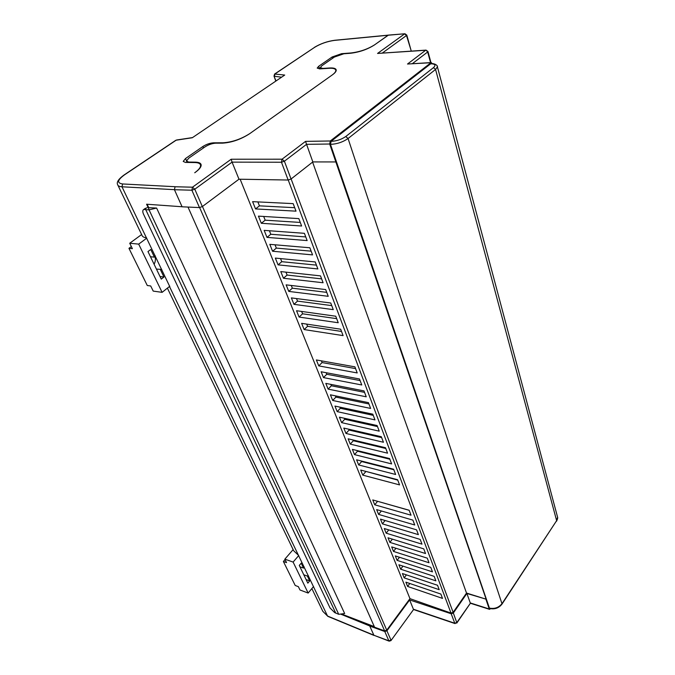 <?xml version="1.0" encoding="UTF-8"?>
<svg xmlns="http://www.w3.org/2000/svg" width="675" height="675" viewBox="0 0 675 675"><rect width="100%" height="100%" fill="white"/><g stroke="black" fill="none" stroke-linecap="round" stroke-linejoin="round"><path stroke-width="1.01" d="M169.476 286.495L298.426 555.255L293.692 550.775L167.4 288.141M174.42 189.667L121.972 186.781L146.407 237.794C143.817 237.499 142.324 236.621 141.919 235.17L117.973 185.363M341.39 613.963L370.457 625.126L369.807 625.995L340.529 614.073M281.416 77.161L274.278 76.267L275.046 73.879L314.584 47.36C320.6 43.698 327.274 41.369 334.598 40.373L388.074 35.252L374.752 44.736C367.782 49.14 359.859 51.891 350.983 52.962L341.601 53.679L332.168 56.953L318.701 66.277L317.191 68.091L319.739 68.901L329.164 68.285C333.408 68.057 335.627 68.782 335.812 70.47C335.804 71.753 334.555 73.288 332.066 75.085L249.961 133.481C241.22 139.075 232.251 142.18 223.045 142.788L213.519 142.822C209.95 143.058 206.39 144.281 202.854 146.517L185.541 158.507L183.212 161.418L185.38 162.413L194.889 162.557C198.349 162.633 200.247 163.527 200.568 165.24C200.762 167.282 198.813 169.788 194.721 172.766L195.303 172.353C199.387 169.383 201.336 166.877 201.142 164.835C200.821 163.131 198.922 162.236 195.463 162.152L188.646 162.059L186.46 161.055L188.781 158.144L205.014 146.88C208.55 144.636 212.119 143.404 215.713 143.176L222.522 143.151C231.736 142.543 240.705 139.438 249.455 133.836L332.488 74.782C334.977 72.993 336.226 71.449 336.234 70.175C336.049 68.487 333.83 67.762 329.577 67.989L322.836 68.428L320.271 67.618L321.773 65.812L334.387 57.046L343.845 53.772L350.561 53.258C359.446 52.186 367.369 49.435 374.338 45.023L388.462 35.092L404.966 33.758L388.117 35.227M146.407 237.794L169.746 286.538M298.426 555.255L327.535 616.03L373.857 635.175M149.217 209.824L146.585 204.213L182.064 206.752M275.94 80.873L273.999 76.089L274.607 74.039L284.723 75.06L192.282 137.751L176.158 140.197L124.529 174.825C117.408 180.031 116.758 183.077 122.588 183.963L175.12 186.705M386.918 630.796L390.96 640.086L388.851 640.811L389.171 641.157L373.891 635.259L388.851 640.811L384.792 631.538L386.918 630.796L409.632 599.94L451.204 613.769L453.338 613.027L466.889 593.46L486.127 599.189L329.687 144.011L306.56 144.323L305.547 141.379L330.294 140.982L329.687 144.011M374.304 626.602L370.457 625.126L369.765 626.046L373.891 635.259M257.875 201.909L259.453 205.85L294.697 207.689M263.697 216.464L265.182 220.177L300.282 222.438M269.401 230.749L270.802 234.259L305.758 236.933M275.012 244.797L276.337 248.096L311.141 251.159M280.53 258.593L281.77 261.689L316.432 265.132M285.947 272.143L287.111 275.054L321.621 278.868M291.271 285.466L292.359 288.191L326.725 292.359M296.502 298.569L297.523 301.109L331.746 305.615M301.649 311.445L302.594 313.808L336.673 318.642M306.712 324.11L307.589 326.303L341.516 331.45M321.393 360.847L322.085 362.568L355.573 368.609M326.135 372.701L326.759 374.271L360.104 380.582M330.792 384.362L331.358 385.788L364.559 392.369M335.382 395.837L335.888 397.119L368.947 403.954M339.888 407.135L340.352 408.282L373.258 415.361M344.334 418.255L344.739 419.268L377.502 426.583M348.705 429.199L349.059 430.076L381.687 437.628M353.017 439.973L353.32 440.733L385.796 448.504M357.252 450.579L357.514 451.221L389.846 459.211M361.429 461.033L361.64 461.548L393.837 469.749M365.546 471.327L397.761 480.127M377.519 501.289L409.185 510.325M432.447 63.627L430.945 62.724L330.294 140.982M485.966 599.425L489.248 608.985L489.577 609.365L490.506 608.69M501.998 604.125L502.073 604.007C498.901 608.065 494.8 609.559 489.78 608.504L489.426 608.108C494.572 609.137 498.783 607.627 502.065 603.577L556.63 520.661L557.575 517.151L557.255 515.953M330.472 144.366L489.434 608.108L330.472 144.366L331.079 141.345L430.718 63.771C435.173 63.906 436.084 65.197 433.477 67.635L345.769 136.519C341.423 139.497 336.538 141.109 331.104 141.345L330.48 144.366C336.994 144.062 342.849 142.113 348.064 138.518L502.073 604.007L556.63 520.661L435.569 69.449L348.064 138.518L345.769 136.519M369.765 626.046L384.792 631.538M187.996 207.065L374.574 627.218L384.64 630.889L386.75 630.163L409.961 598.641L451.001 613.077L453.144 612.352L466.518 593.055L486.127 599.189M409.632 599.94L413.404 609.221L454.764 623.236L451.204 613.769M466.889 593.46L470.273 602.935L489.248 608.985M147.091 207.689L143.286 209.807C142.535 210.777 142.644 212.296 143.606 214.355L330.016 607.93L334.699 612.622L338.723 614.309L344.663 613.541L156.608 208.043L148.542 207.672M148.686 207.571L147.133 204.255M240.14 179.221L409.961 598.641M293.161 203.631L296.013 211.157L255.538 208.929L252.602 201.648L293.161 203.631M298.831 218.616L301.624 226.007L261.318 223.282L258.441 216.135L298.831 218.616M304.4 233.322L307.142 240.578L266.996 237.389L264.17 230.369L304.4 233.322M309.859 247.767L312.559 254.888L272.582 251.243L269.806 244.35L309.859 247.767M315.225 261.951L317.874 268.945L278.066 264.862L275.332 258.086L315.225 261.951M320.498 275.881L323.097 282.749L283.458 278.252L280.775 271.586L320.498 275.881M325.671 289.567L328.227 296.317L288.757 291.406L286.124 284.858L325.671 289.567M330.758 303.007L333.264 309.639L293.971 304.341L291.372 297.903L330.758 303.007M335.753 316.221L338.226 322.743L299.093 317.064L296.544 310.728L335.753 316.221M340.664 329.206L343.094 335.61L304.13 329.569L301.624 323.342L340.664 329.206M354.907 366.846L357.21 372.938L318.76 365.884L316.373 359.952L354.907 366.846M359.497 378.979L361.766 384.969L323.477 377.595L321.123 371.765L359.497 378.979M364.011 390.909L366.238 396.807L328.118 389.121L325.806 383.383L364.011 390.909M368.449 402.646L370.642 408.442L332.691 400.469L330.413 394.816L368.449 402.646M372.819 414.188L374.979 419.892L337.188 411.64L334.952 406.072L372.819 414.188M377.114 425.554L379.24 431.165L341.618 422.634L339.415 417.158L377.114 425.554M381.341 436.733L383.434 442.252L345.98 433.46L343.803 428.068L381.341 436.733M385.509 447.727L387.56 453.17L350.274 444.116L348.131 438.809L385.509 447.727M389.602 458.561L391.627 463.911L354.502 454.612L352.392 449.381L389.602 458.561M393.635 469.218L395.626 474.483L358.661 464.948L356.594 459.802L393.635 469.218M397.6 479.714L399.566 484.895L362.77 475.132L360.72 470.062L397.6 479.714M409.151 510.241L411.024 515.194L374.709 504.79L372.76 499.939L409.151 510.241M412.889 520.113L414.737 524.99L378.582 514.392L376.65 509.608L412.889 520.113M416.568 529.841L418.382 534.642L382.387 523.851L380.489 519.134L416.568 529.841M420.188 539.418L421.985 544.151L386.142 533.174L384.277 528.533L420.188 539.418M423.765 548.859L425.528 553.525L389.846 542.362L388.007 537.789L423.765 548.859M427.283 558.158L429.022 562.756L393.5 551.424L391.677 546.91L427.283 558.158M430.751 567.329L432.464 571.86L397.094 560.36L395.305 555.913L430.751 567.329M434.168 576.366L435.856 580.829L400.646 569.177L398.874 564.781L434.168 576.366M437.535 585.267L439.206 589.68L404.148 577.859L402.401 573.531L437.535 585.267M440.859 594.051L442.505 598.396L407.599 586.432L405.877 582.162L440.859 594.051M312.601 162.11L466.518 593.055M437.231 66.158L437.417 66.884L435.569 69.449L433.477 67.635M338.723 614.309L149.065 209.857L156.608 208.043M335.779 613.17L145.741 209.655L149.065 209.857M144.568 209.486L145.741 209.655M202.34 206.567L238.984 179.204L232.065 162.135L194.788 189.203L202.34 206.567L199.463 207.571L182.09 206.803L174.445 189.717L175.061 186.747L192.485 187.194L231.188 159.224L282.057 159.199L305.547 141.379M312.837 161.916L306.56 144.323L284.394 161.215L291.052 179.018L312.837 161.916L335.838 161.941M291.052 179.018L288.157 180.023L281.467 162.236L232.065 162.135L231.188 159.224M238.984 179.204L288.157 180.023M411.075 50.439L406.502 35.497L382.387 53.004M430.945 62.724L407.514 64.024L431.367 62.564M427.95 51.494L426.043 50.11L377.553 53.443L404.612 33.893L406.502 35.497L406.78 35.041M456.832 623.05L470.391 603.239L456.882 622.502L454.764 623.236L456.907 622.949L453.338 613.027M413.556 609.525L391.002 640.55L413.556 609.525L455.085 623.599M407.599 586.432L409.793 583.495M404.148 577.859L406.401 574.872M400.646 569.177L402.967 566.123M397.094 560.36L399.49 557.263M393.5 551.424L395.963 548.269M389.846 542.362L392.394 539.148M386.142 533.174L388.766 529.892M382.387 523.851L385.096 520.501M378.582 514.392L381.375 510.975M374.709 504.79L377.553 501.373M362.77 475.132L365.707 471.732M358.661 464.948L361.64 461.548M354.502 454.612L357.514 451.221M350.274 444.116L353.32 440.733M345.98 433.46L349.059 430.076M341.618 422.634L344.739 419.268M337.188 411.64L340.352 408.282M332.691 400.469L335.888 397.119M328.118 389.121L331.358 385.788M323.477 377.595L326.759 374.271M318.76 365.884L322.085 362.568M304.13 329.569L307.589 326.303M299.093 317.064L302.594 313.808M293.971 304.341L297.523 301.109M288.757 291.406L292.359 288.191M283.458 278.252L287.111 275.054M278.066 264.862L281.77 261.689M272.582 251.243L276.337 248.096M266.996 237.389L270.802 234.259M261.318 223.282L265.182 220.177M255.538 208.929L259.453 205.85M308.348 575.64L307.403 576.079L303.784 574.771M300.308 567.557L300.544 567.008M298.73 555.542L293.11 562.081L308.154 593.063L313.554 586.508M307.403 576.079L309.707 580.897L307.834 583.158L299.287 565.431L301.21 563.169L303.564 568.088L304.096 566.755M308.154 593.063L299.987 589.984L298.358 586.651L295.211 585.47L283.382 561.49L286.554 562.621L284.85 559.145L293.136 549.602M293.11 562.081L284.85 559.145M299.945 566.798L303.564 568.088M306.104 579.58L309.707 580.897M283.382 561.49L285.052 559.558M161.755 269.426L156.431 269.089M154.102 264.262C155.486 261.655 155.765 258.913 154.921 256.036M146.779 238.14L138.687 244.114L162.11 292.351L169.796 286.234M160.372 269.553L163.949 277.02L161.266 279.121L147.977 251.556L150.744 249.488L154.415 257.141L155.149 255.631M162.11 292.351L153.225 291.102L150.702 285.964L147.277 285.5L128.95 248.332L132.393 248.678L129.727 243.253L141.623 234.546M138.687 244.114L129.727 243.253M150.466 256.719L154.415 257.141M160.017 276.522L163.949 277.02M128.95 248.332L131.355 246.569M122.588 183.963L121.972 186.781C119.374 186.612 117.906 185.87 117.585 184.562C116.438 182.14 118.606 178.943 124.107 174.952L124.529 174.825M284.723 75.06L192.282 137.751M332.606 58.286L332.168 56.953M319.579 68.909L318.701 66.277M186.477 160.675L185.541 158.507M203.462 147.952L202.854 146.517M213.747 143.37L213.519 142.822M311.867 588.558L322.819 611.322L327.864 616.368L374.009 635.445M124.2 174.893L175.821 140.273M334.598 40.373L334.935 40.247C327.417 41.242 320.515 43.647 314.238 47.469M314.584 47.36L274.708 73.972M199.64 207.571L384.64 630.889M202.458 206.482L386.75 630.163M288.233 180.023L451.001 613.077M291.119 178.968L453.144 612.352M199.463 207.571L191.886 190.215L174.445 189.717M430.549 62.606L427.68 51.983L412.425 63.61M195.463 162.152L195.64 162.582M407.514 64.024L425.647 50.271L377.553 53.443M556.529 521.235L556.613 521.1C557.567 519.067 557.888 517.759 557.575 517.177M426.043 50.11L427.68 51.983L427.984 51.595L430.945 62.589M284.394 161.215L282.057 159.199L281.467 162.236L284.394 161.215M191.886 190.215L194.788 189.203L192.485 187.194L191.886 190.215M390.943 640.634L389.171 641.157M336.032 71.128L335.812 70.47M200.99 166.219L200.568 165.24M192.232 137.624L176.555 140.003M388.277 35.134L334.935 40.247M275.771 80.992L274.016 76.157M327.864 616.368L322.819 611.322M431.182 63.61C435.299 63.273 438.024 66.04 437.417 66.884L557.567 517.151M187.059 162.439L186.629 161.426M320.676 68.842L320.372 67.922M143.556 209.613L145.471 208.254M411.1 50.515L406.797 35.125L404.966 33.758M470.391 603.248L489.577 609.365"/></g></svg>
